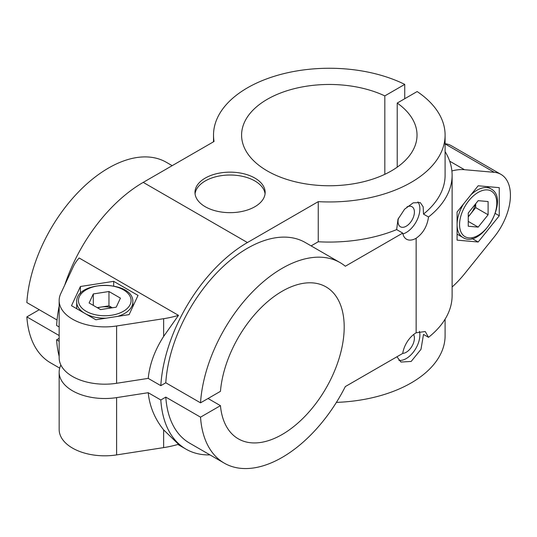 <?xml version="1.0" encoding="UTF-8"?>
<svg xmlns="http://www.w3.org/2000/svg" width="537" height="537" viewBox="0 0 537 537"><rect width="100%" height="100%" fill="white"/><g stroke="black" fill="none" stroke-linecap="round" stroke-linejoin="round"><path stroke-width="0.81" d="M452.114 286.986A73.683 42.544 120 0 0 464.451 273.944L494.282 236.864A45.611 26.333 120 0 0 500.981 174.391A45.611 26.333 120 0 0 494.282 172.323L464.451 169.692A73.683 42.544 120 0 0 451.892 170.947M60.869 365.012L60.715 365.348A45.611 26.333 0 0 0 59.157 372.181A45.611 26.333 0 0 0 116.603 397.615L148.212 392.708L160.818 399.984L165.792 397.112L200.529 417.162L220.452 405.663A87.719 50.646 120 0 0 238.307 438.836A87.719 50.646 120 0 0 326.026 388.191A87.719 50.646 120 0 0 326.026 286.899A87.719 50.646 120 0 0 261.331 307.439A87.719 50.646 120 0 0 220.452 391.339L200.529 402.837L165.792 382.787A115.791 66.85 120 0 1 218.989 270.581A115.791 66.85 120 0 1 305.325 242.536L340.062 262.593A115.791 66.85 120 0 1 345.325 266.238L402.73 233.098A19.298 11.143 -60 0 0 406.496 239.2A19.298 11.143 -60 0 0 416.148 238.247C423.055 233.394 427.183 226.312 428.519 217.002L423.498 214.102A115.791 66.85 0 0 0 445.099 175.216L445.099 135.109A115.791 66.85 0 0 1 318.253 201.65L247.429 242.543A122.805 70.904 120 0 0 160.818 385.66L148.212 378.384C149.642 364.2 154.777 350.218 163.637 336.43L178.492 315.36L79.134 257.988A73.683 42.544 0 0 0 73.354 266.567L60.715 293.719A45.611 26.333 0 0 0 59.157 300.552A45.611 26.333 0 0 0 116.603 325.986L163.637 318.696A73.683 42.544 0 0 0 178.492 315.36M478.172 185.775L499.262 187.661L499.262 215.78L478.172 242.012L457.081 240.126L457.081 212.008L478.172 185.775M428.519 217.002A122.805 70.904 0 0 0 452.114 175.216L452.114 295.545A122.805 70.904 0 0 1 428.519 337.33L425.257 331.524L416.148 332.786A19.298 11.143 -60 0 0 402.73 353.427L345.325 386.566A115.791 66.85 120 0 1 224.271 463.142A115.791 66.85 120 0 1 200.529 417.162M452.114 175.216A122.805 70.904 0 0 0 445.099 151.595M213.518 141.795L213.518 135.109A115.791 66.85 0 0 1 280.972 74.361A115.791 66.85 0 0 1 404.744 84.39L384.821 95.895A87.719 50.646 0 0 0 291.725 89.35A87.719 50.646 0 0 0 241.59 135.109A87.719 50.646 0 0 0 329.309 185.755A87.719 50.646 0 0 0 417.027 135.109A87.719 50.646 0 0 0 397.226 103.057L397.226 167.155M384.821 95.895L384.821 174.317M336.404 402.381A115.791 66.85 0 0 0 445.099 335.652L445.099 319.166M205.255 206.732A35.086 20.258 0 0 0 243.489 211.122A35.086 20.258 0 0 0 265.15 192.407A35.086 20.258 0 0 0 230.064 172.149A35.086 20.258 0 0 0 194.978 192.407A35.086 20.258 0 0 0 205.255 206.732M213.518 135.109A115.791 66.85 0 0 0 214.048 141.493L143.225 182.379A122.805 70.904 120 0 0 64.715 285.134M445.099 135.109A115.791 66.85 0 0 0 417.148 91.552L397.226 103.057M417.914 201.885A19.298 11.143 -60 0 1 418.101 217.653A19.298 11.143 -60 0 1 406.22 232.514A19.298 11.143 -60 0 1 402.911 233.957M402.73 233.098L396.655 229.594L397.991 219.271L404.589 209.195L413.215 202.838L420.263 202.583L423.169 206.812L423.498 214.102M419.444 331.289A19.298 11.143 -60 0 1 406.22 358.568A19.298 11.143 -60 0 1 398.87 360.334M396.937 356.769L400.964 362.059L411.181 361.435L420.988 349.332L423.498 334.43L428.519 337.33M406.972 206.913A11.579 6.686 -60 0 1 412.013 206.732A11.579 6.686 -60 0 1 413.785 216.008A11.579 6.686 -60 0 1 406.22 226.211A11.579 6.686 -60 0 1 400.434 226.782A11.579 6.686 -60 0 1 398.488 218.116M413.631 334.511A11.579 6.686 -60 0 1 406.22 352.265A11.579 6.686 -60 0 1 402.737 353.38M265.063 193.837A35.086 20.258 0 0 0 230.064 175.015A35.086 20.258 0 0 0 195.065 193.837M80.416 286.496L113.683 281.348L138.036 295.41L129.122 314.615L95.855 319.763L71.502 305.701L80.416 286.496L80.416 293.477M113.683 281.348L113.683 285.906M499.262 215.78L495.322 213.498M478.172 242.012L472.124 238.522M220.452 405.663L208.047 398.501M57.056 320.005L26.85 302.566A115.791 66.85 120 0 1 80.047 190.367A115.791 66.85 120 0 1 166.383 162.322L172.176 165.665M160.818 385.66L165.792 382.787M148.212 378.384L116.603 383.284A45.611 26.333 180 0 1 59.157 357.857L59.157 300.552M59.157 326.966L56.607 325.496A122.805 70.904 120 0 1 59.157 306.077M59.157 335.544L26.85 316.89L39.255 309.728M59.157 338.35L56.607 339.82A122.805 70.904 120 0 0 59.157 356.299M59.157 341.29L56.607 339.82M445.099 143.721A45.611 26.333 -60 0 1 451.355 145.742L500.981 174.391M404.744 84.39L404.744 98.714M59.157 372.181L59.157 429.479A45.611 26.333 0 0 0 116.603 454.913L163.637 447.616A73.683 42.544 0 0 0 178.492 444.28L163.637 429.875C154.777 418.84 149.642 406.449 148.212 392.708M165.792 397.112A115.791 66.85 120 0 0 189.534 443.092L224.271 463.142M160.818 399.984A122.805 70.904 120 0 0 186.03 449.167A122.805 70.904 120 0 0 209.994 454.906M311.118 245.879L318.253 241.764A115.791 66.85 0 0 0 396.655 229.594M318.253 201.65L318.253 241.764M26.85 316.89A115.791 66.85 120 0 0 50.599 362.871L59.694 368.127M340.062 262.593A115.791 66.85 120 0 0 253.726 290.631A115.791 66.85 120 0 0 200.529 402.837M475.352 204.167A14.036 8.102 -60 0 1 470.727 213.793A14.036 8.102 -60 0 1 468.251 216.398M475.695 203.745L475.695 207.618L468.251 216.874M478.172 200.663L488.099 201.55L488.099 214.78L478.172 227.124L468.251 226.238L468.251 213.008L478.172 200.663M468.251 221.398L478.172 227.124M475.695 207.618L488.099 214.78M97.64 307.902A14.036 8.102 180 0 1 101.137 307.05A14.036 8.102 180 0 1 111.777 307.862M97.224 307.661L108.964 305.842L112.314 307.775M93.31 293.94L108.964 291.517L120.422 298.136L116.227 307.171L100.573 309.594L89.115 302.975L93.31 293.94L93.31 305.399M108.964 305.842L108.964 291.517M163.637 318.696L163.637 336.43M416.148 238.247L416.148 332.786M247.429 242.543L143.225 182.379M163.637 429.875L163.637 447.616M464.451 169.692L449.677 161.167M494.282 172.323L445.099 143.929M116.603 325.986L116.603 383.284M116.603 397.615L116.603 454.913M457.081 234.132L462.901 237.488A28.072 16.204 -60 0 1 457.081 224.634A28.072 16.204 -60 0 1 463.579 203.926M470.889 194.83A28.072 16.204 -60 0 1 490.966 188.87C510.66 198.811 481.353 249.564 462.901 237.488M459.565 224.634A26.313 15.19 -60 0 1 487.475 189.917A26.313 15.19 -60 0 1 487.475 227.131A26.313 15.19 -60 0 1 459.565 224.634M84.893 313.433A28.072 16.204 180 0 1 76.697 301.989C75.469 279.965 134.069 279.965 132.84 301.989A28.072 16.204 180 0 1 117.637 316.394M106.104 318.173A28.072 16.204 180 0 1 84.947 313.46M86.162 311.299A26.313 15.19 180 0 1 97.956 285.879A26.313 15.19 180 0 1 130.189 304.486A26.313 15.19 180 0 1 86.162 311.299M177.875 444.461L186.03 449.167M486.972 186.561L490.966 188.87M132.84 306.6L132.84 301.989M76.697 308.701L76.697 301.989"/></g></svg>
